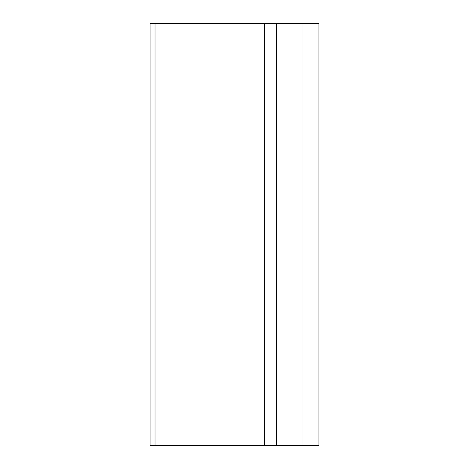 <?xml version="1.0" encoding="UTF-8"?>
<svg xmlns="http://www.w3.org/2000/svg" width="469" height="469" viewBox="0 0 469 469"><rect width="100%" height="100%" fill="white"/><g stroke="black" fill="none" stroke-linecap="round" stroke-linejoin="round"><path stroke-width="0.7" d="M302.036 23.45L150.08 23.45L150.08 445.55L318.92 445.55L318.92 23.45L302.036 23.45L302.036 445.55M155.028 23.45L155.028 445.55M264.674 23.45L264.674 445.55M276.61 23.45L276.61 445.55"/></g></svg>

